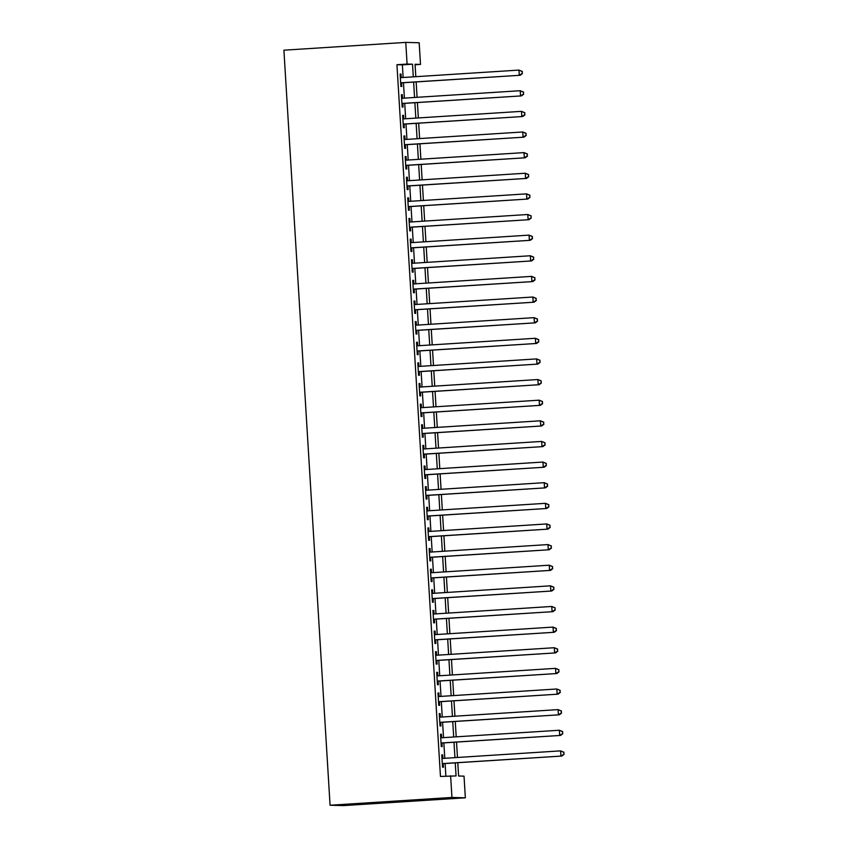 <?xml version="1.0" encoding="UTF-8"?>
<svg xmlns="http://www.w3.org/2000/svg" width="848" height="848" viewBox="0 0 848 848"><rect width="100%" height="100%" fill="white"/><g stroke="black" fill="none" stroke-linecap="round" stroke-linejoin="round"><path stroke-width="1.27" d="M457.782 762.712L458.598 776.005L464.026 776.143L465.351 797.809L343.482 805.6L330.073 805.24L283.9 50.191L405.768 42.4L407.093 64.066L396.938 64.713L440.462 776.439L456.054 775.931L455.259 762.871M405.768 42.4L419.177 42.76L420.502 64.416L415.064 64.268L415.817 76.68M415.096 64.766L420.502 64.416M442.889 758.398L442.677 754.868L441.766 754.847L442.529 767.228L443.43 767.249L443.207 763.635M441.628 737.771L441.416 734.241L440.504 734.22L441.267 746.6L442.168 746.622L441.946 743.007M440.366 717.143L440.154 713.613L439.243 713.592L440.006 725.962L440.907 725.994L440.684 722.379M439.105 696.515L438.893 692.986L437.981 692.954L438.745 705.335L439.646 705.356L439.423 701.752M437.844 675.877L437.632 672.358L436.72 672.326L437.483 684.707L438.384 684.728L438.162 681.124M436.582 655.25L436.37 651.72L435.459 651.699L436.211 664.079L437.123 664.101L436.9 660.486M435.321 634.622L435.098 631.092L434.197 631.071L434.95 643.452L435.861 643.473L435.639 639.858M434.059 613.994L433.837 610.465L432.936 610.443L433.688 622.814L434.6 622.845L434.377 619.231M432.798 593.367L432.575 589.837L431.674 589.805L432.427 602.186L433.339 602.207L433.116 598.603M431.537 572.729L431.314 569.199L430.413 569.178L431.166 581.558L432.077 581.58L431.855 577.976M430.275 552.101L430.053 548.571L429.152 548.55L429.904 560.931L430.816 560.952L430.593 557.337M429.014 531.473L428.791 527.944L427.89 527.922L428.643 540.303L429.554 540.324L429.332 536.71M427.752 510.846L427.53 507.316L426.629 507.295L427.381 519.665L428.293 519.697L428.07 516.082M426.491 490.218L426.268 486.688L425.367 486.657L426.12 499.037L427.032 499.059L426.809 495.455M425.23 469.58L425.007 466.05L424.106 466.029L424.859 478.41L425.77 478.431L425.548 474.827M423.968 448.952L423.746 445.423L422.845 445.401L423.597 457.782L424.509 457.803L424.286 454.189M422.696 428.325L422.484 424.795L421.583 424.774L422.336 437.144L423.247 437.176L423.025 433.561M421.435 407.697L421.223 404.167L420.322 404.146L421.074 416.516L421.986 416.548L421.763 412.934M420.173 387.059L419.961 383.54L419.06 383.508L419.813 395.889L420.714 395.91L420.502 392.306M418.912 366.431L418.7 362.902L417.799 362.88L418.552 375.261L419.453 375.282L419.241 371.678M417.651 345.804L417.439 342.274L416.538 342.253L417.29 354.634L418.191 354.655L417.979 351.04M416.389 325.176L416.177 321.646L415.266 321.625L416.029 333.995L416.93 334.027L416.718 330.413M415.128 304.549L414.916 301.019L414.004 300.987L414.767 313.368L415.668 313.389L415.456 309.785M413.866 283.91L413.654 280.391L412.743 280.359L413.506 292.74L414.407 292.761L414.184 289.157M412.605 263.283L412.393 259.753L411.481 259.732L412.245 272.113L413.146 272.134L412.923 268.519M411.344 242.655L411.132 239.125L410.22 239.104L410.983 251.485L411.884 251.506L411.662 247.892M410.082 222.028L409.87 218.498L408.959 218.477L409.722 230.847L410.623 230.879L410.4 227.264M408.821 201.4L408.609 197.87L407.697 197.838L408.46 210.219L409.361 210.24L409.139 206.636M407.559 180.762L407.347 177.232L406.436 177.211L407.199 189.592L408.1 189.613L407.877 186.009M406.298 160.134L406.086 156.604L405.174 156.583L405.938 168.964L406.839 168.985L406.616 165.371M405.037 139.507L404.825 135.977L403.913 135.956L404.676 148.336L405.577 148.358L405.355 144.743M403.775 118.879L403.563 115.349L402.652 115.328L403.415 127.698L404.316 127.73L404.093 124.115M402.514 98.251L402.302 94.722L401.39 94.69L402.153 107.071L403.054 107.092L402.832 103.488M445.868 776.09L445.105 763.518M444.787 758.282L443.843 742.89M443.525 737.654L442.582 722.263M442.253 717.016L441.32 701.625M440.992 696.388L440.059 680.997M439.73 675.761L438.798 660.369M438.469 655.133L437.536 639.742M437.208 634.505L436.275 619.114M435.946 613.867L435.003 598.476M434.685 593.24L433.741 577.848M433.423 572.612L432.48 557.221M432.162 551.984L431.219 536.593M430.901 531.357L429.957 515.966M429.639 510.719L428.696 495.327M428.378 490.091L427.434 474.7M427.116 469.463L426.173 454.072M425.855 448.836L424.912 433.445M424.594 428.198L423.65 412.817M423.332 407.57L422.389 392.179M422.071 386.942L421.127 371.551M420.809 366.315L419.866 350.924M419.548 345.687L418.605 330.296M418.287 325.049L417.343 309.658M417.025 304.421L416.082 289.03M415.764 283.794L414.82 268.403M414.502 263.166L413.559 247.775M413.241 242.539L412.298 227.147M411.98 221.9L411.036 206.509M410.718 201.273L409.775 185.882M409.457 180.645L408.513 165.254M408.195 160.018L407.252 144.626M406.923 139.39L405.991 123.999M405.662 118.752L404.729 103.361M404.401 98.124L403.468 82.733M403.139 77.497L402.365 64.851L396.938 64.713M401.252 77.613L401.04 74.083L400.129 74.062L400.881 86.443L401.793 86.464L401.57 82.86M450.617 775.793L451.942 797.449L330.073 805.24M451.942 797.449L465.351 797.809M416.145 81.927L417.078 97.319M417.407 102.555L418.35 117.946M418.668 123.183L419.612 138.574M419.93 143.81L420.873 159.201M421.191 164.448L422.134 179.829M422.452 185.076L423.396 200.467M423.714 205.704L424.657 221.095M424.975 226.331L425.919 241.722M426.237 246.959L427.18 262.35M427.498 267.597L428.441 282.988M428.759 288.225L429.703 303.616M430.021 308.852L430.964 324.243M431.282 329.48L432.226 344.871M432.544 350.107L433.487 365.499M433.805 370.746L434.748 386.137M435.066 391.373L436.01 406.764M436.328 412.001L437.271 427.392M437.589 432.628L438.533 448.02M438.851 453.256L439.794 468.647M440.112 473.894L441.055 489.285M441.373 494.522L442.317 509.913M442.635 515.149L443.578 530.541M443.896 535.777L444.84 551.168M445.168 556.415L446.101 571.796M446.43 577.043L447.362 592.434M447.691 597.67L448.624 613.062M448.952 618.298L449.885 633.689M450.214 638.926L451.147 654.317M451.475 659.564L452.408 674.955M452.737 680.191L453.68 695.583M453.998 700.819L454.941 716.21M455.259 721.447L456.203 736.838M456.521 742.074L457.464 757.465M413.294 76.85L412.531 64.204L407.093 64.066M454.941 757.635L453.998 742.244M453.68 736.997L452.737 721.606M452.419 716.369L451.475 700.978M451.157 695.742L450.214 680.35M449.885 675.114L448.952 659.723M448.624 654.486L447.691 639.095M447.362 633.848L446.43 618.457M446.101 613.221L445.168 597.829M444.84 592.593L443.907 577.202M443.578 571.965L442.645 556.574M442.317 551.327L441.373 535.947M441.055 530.7L440.112 515.308M439.794 510.072L438.851 494.681M438.533 489.444L437.589 474.053M437.271 468.817L436.328 453.426M436.01 448.179L435.066 432.787M434.748 427.551L433.805 412.16M433.487 406.923L432.544 391.532M432.226 386.296L431.282 370.905M430.964 365.668L430.021 350.277M429.703 345.03L428.759 329.639M428.441 324.402L427.498 309.011M427.18 303.775L426.237 288.384M425.919 283.147L424.975 267.756M424.657 262.52L423.714 247.128M423.396 241.881L422.452 226.49M422.134 221.254L421.191 205.863M420.873 200.626L419.93 185.235M419.612 179.999L418.668 164.607M418.35 159.36L417.407 143.98M417.089 138.733L416.145 123.342M415.827 118.105L414.884 102.714M414.566 97.478L413.623 82.086M402.365 64.851L412.531 64.204M400.139 74.147L401.04 74.083M401.401 94.775L402.302 94.722M402.662 115.402L403.563 115.349M403.924 136.03L404.825 135.977M405.185 156.668L406.086 156.604M406.446 177.296L407.347 177.232M407.708 197.923L408.609 197.87M408.969 218.551L409.87 218.498M410.231 239.189L411.132 239.125M411.492 259.817L412.393 259.753M412.753 280.444L413.654 280.391M414.015 301.072L414.916 301.019M415.276 321.699L416.177 321.646M416.538 342.338L417.439 342.274M417.799 362.965L418.7 362.902M419.06 383.593L419.961 383.54M420.322 404.22L421.223 404.167M421.583 424.848L422.484 424.795M422.845 445.486L423.746 445.423M424.106 466.114L425.007 466.05M425.367 486.741L426.268 486.688M426.629 507.369L427.53 507.316M427.89 527.997L428.791 527.944M429.152 548.635L430.053 548.571M430.413 569.262L431.314 569.199M431.674 589.89L432.575 589.837M432.936 610.518L433.837 610.465M434.197 631.156L435.098 631.092M435.469 651.783L436.37 651.72M436.731 672.411L437.632 672.358M437.992 693.039L438.893 692.986M439.253 713.666L440.154 713.613M440.515 734.304L441.416 734.241M441.776 754.932L442.677 754.868M400.669 82.913L520.195 75.271L400.669 82.828M522.103 73.543L519.283 75.249L518.965 70.087L522.336 71.486L522.103 73.543L522.336 71.486M400.351 77.677L518.965 70.087L521.976 71.476M520.195 75.271L522.463 73.543M401.931 103.541L521.456 95.898L401.931 103.467M523.364 94.17L520.545 95.877L520.227 90.715L523.598 92.114L523.364 94.17L523.598 92.114M401.613 98.304L520.227 90.715L523.237 92.103M521.456 95.898L523.725 94.181M403.192 124.168L522.718 116.526L403.192 124.094M524.626 114.798L521.806 116.505L521.499 111.353L524.859 112.742L524.626 114.798L524.859 112.742M402.874 118.932L521.499 111.353L524.499 112.731M522.718 116.526L524.986 114.809M404.454 144.807L523.979 137.164L404.454 144.722M525.887 135.426L523.068 137.132L522.76 131.981L526.12 133.369L525.887 135.426L526.12 133.369M404.136 139.56L522.76 131.981L525.76 133.369M523.979 137.164L526.248 135.436M405.715 165.434L525.241 157.792L405.715 165.349M527.149 156.053L524.329 157.77L524.022 152.608L527.382 154.007L527.149 156.053L527.382 154.007M405.397 160.198L524.022 152.608L527.021 153.997M525.241 157.792L527.509 156.064M406.976 186.062L526.502 178.419L406.976 185.977M528.41 176.691L525.59 178.398L525.283 173.236L528.643 174.635L528.41 176.691L528.643 174.635M406.658 180.825L525.283 173.236L528.283 174.624M526.502 178.419L528.77 176.702M408.238 206.689L527.763 199.047L408.238 206.615M529.671 197.319L526.852 199.026L526.544 193.863L529.915 195.263L529.671 197.319L529.915 195.263M407.92 201.453L526.544 193.863L529.544 195.252M527.763 199.047L530.032 197.33M409.499 227.317L529.025 219.685L409.499 227.243M530.933 217.947L528.113 219.653L527.806 214.502L531.177 215.89L530.933 217.947L531.177 215.89M409.181 222.081L527.806 214.502L530.806 215.88M529.025 219.685L531.293 217.957M410.761 247.955L530.286 240.313L410.761 247.87M532.194 238.574L529.375 240.281L529.067 235.129L532.438 236.528L532.194 238.574L532.438 236.528M410.443 242.708L529.067 235.129L532.067 236.518M530.286 240.313L532.565 238.585M412.022 268.583L531.548 260.94L412.022 268.498M533.456 259.202L530.647 260.919L530.329 255.757L533.699 257.156L533.456 259.202L533.699 257.156M411.704 263.346L530.329 255.757L533.328 257.145M531.548 260.94L533.827 259.212M413.283 289.21L532.809 281.568L413.283 289.126M534.717 279.84L531.908 281.547L531.59 276.384L534.961 277.784L534.717 279.84L534.961 277.784M412.965 283.974L531.59 276.384L534.59 277.773M532.809 281.568L535.088 279.851M414.555 309.838L534.07 302.195L414.545 309.764M535.978 300.468L533.169 302.174L532.851 297.023L536.222 298.411L535.978 300.468L536.222 298.411M414.227 304.602L532.851 297.023L535.862 298.401M534.07 302.195L536.349 300.478M415.817 330.476L535.332 322.834L415.806 330.391M537.24 321.095L534.431 322.802L534.113 317.65L537.484 319.039L537.24 321.095L537.484 319.039M415.488 325.229L534.113 317.65L537.123 319.028M535.332 322.834L537.611 321.106M417.078 351.104L536.593 343.461L417.068 351.019M538.501 341.723L535.692 343.44L535.374 338.278L538.745 339.677L538.501 341.723L538.745 339.677M416.75 345.857L535.374 338.278L538.385 339.666M536.593 343.461L538.872 341.733M418.34 371.731L537.855 364.089L418.329 371.647M539.773 362.361L536.954 364.068L536.636 358.905L540.006 360.305L539.773 362.361L540.006 360.305M418.011 366.495L536.636 358.905L539.646 360.294M537.855 364.089L540.134 362.361M419.601 392.359L539.116 384.716L419.59 392.274M541.035 382.989L538.215 384.695L537.897 379.533L541.268 380.932L541.035 382.989L541.268 380.932M419.272 387.123L537.897 379.533L540.907 380.922M539.116 384.716L541.395 382.999M420.862 412.987L540.377 405.344L420.852 412.912M542.296 403.616L539.476 405.323L539.158 400.171L542.529 401.56L542.296 403.616L542.529 401.56M420.534 407.75L539.158 400.171L542.169 401.549M540.377 405.344L542.656 403.627M422.124 433.625L541.639 425.982L422.113 433.54M543.557 424.244L540.738 425.95L540.42 420.799L543.791 422.187L543.557 424.244L543.791 422.187M421.806 428.378L540.42 420.799L543.43 422.187M541.639 425.982L543.918 424.254M423.385 454.252L542.9 446.61L423.375 454.168M544.819 444.871L541.999 446.589L541.681 441.426L545.052 442.826L544.819 444.871L545.052 442.826M423.067 449.016L541.681 441.426L544.692 442.815M542.9 446.61L545.179 444.882M424.647 474.88L544.162 467.237L424.636 474.795M546.08 465.51L543.261 467.216L542.943 462.054L546.313 463.453L546.08 465.51L546.313 463.453M424.329 469.644L542.943 462.054L545.953 463.443M544.162 467.237L546.441 465.51M425.908 495.508L545.423 487.865L425.897 495.423M547.342 486.137L544.522 487.844L544.204 482.682L547.575 484.081L547.342 486.137L547.575 484.081M425.59 490.271L544.204 482.682L547.214 484.07M545.423 487.865L547.702 486.148M427.169 516.135L546.684 508.493L427.159 516.061M548.603 506.765L545.783 508.471L545.465 503.32L548.836 504.708L548.603 506.765L548.836 504.708M426.851 510.899L545.465 503.32L548.476 504.698M546.684 508.493L548.963 506.775M428.431 536.773L547.946 529.131L428.42 536.689M549.864 527.392L547.045 529.099L546.727 523.947L550.098 525.336L549.864 527.392L550.098 525.336M428.113 531.526L546.727 523.947L549.737 525.336M547.946 529.131L550.225 527.403M429.692 557.401L549.207 549.758L429.682 557.316M551.126 548.02L548.306 549.737L547.988 544.575L551.359 545.974L551.126 548.02L551.359 545.974M429.374 552.165L547.988 544.575L550.999 545.964M549.207 549.758L551.486 548.031M430.954 578.029L550.479 570.386L430.954 577.944M552.387 568.658L549.568 570.365L549.25 565.203L552.62 566.602L552.387 568.658L552.62 566.602M430.636 572.792L549.25 565.203L552.26 566.591M550.479 570.386L552.748 568.669M432.215 598.656L551.741 591.014L432.215 598.582M553.649 589.286L550.829 590.992L550.511 585.83L553.882 587.229L553.649 589.286L553.882 587.229M431.897 593.42L550.511 585.83L553.521 587.219M551.741 591.014L554.009 589.296M433.476 619.284L553.002 611.652L433.476 619.21M554.91 609.913L552.09 611.62L551.772 606.468L555.143 607.857L554.91 609.913L555.143 607.857M433.158 614.047L551.772 606.468L554.783 607.846M553.002 611.652L555.27 609.924M434.738 639.922L554.263 632.279L434.738 639.837M556.171 630.541L553.352 632.248L553.034 627.096L556.405 628.495L556.171 630.541L556.405 628.495M434.42 634.675L553.034 627.096L556.044 628.485M554.263 632.279L556.532 630.552M435.999 660.55L555.525 652.907L435.999 660.465M557.433 651.169L554.613 652.886L554.295 647.724L557.666 649.123L557.433 651.169L557.666 649.123M435.681 655.313L554.295 647.724L557.306 649.112M555.525 652.907L557.793 651.179M437.261 681.177L556.786 673.535L437.261 681.092M558.694 671.807L555.875 673.513L555.557 668.351L558.927 669.75L558.694 671.807L558.927 669.75M436.943 675.941L555.557 668.351L558.567 669.74M556.786 673.535L559.055 671.817M438.522 701.805L558.048 694.162L438.522 701.731M559.956 692.434L557.136 694.141L556.829 688.989L560.189 690.378L559.956 692.434L560.189 690.378M438.204 696.568L556.829 688.989L559.828 690.367M558.048 694.162L560.316 692.445M439.783 722.443L559.309 714.8L439.783 722.358M561.217 713.062L558.397 714.769L558.09 709.617L561.45 711.006L561.217 713.062L561.45 711.006M439.465 717.196L558.09 709.617L561.09 710.995M559.309 714.8L561.577 713.073M441.045 743.071L560.57 735.428L441.045 742.986M562.478 733.69L559.659 735.407L559.351 730.245L562.712 731.644L562.478 733.69L562.712 731.644M440.727 737.824L559.351 730.245L562.351 731.633M560.57 735.428L562.839 733.7M442.306 763.698L561.832 756.056L442.306 763.613M563.74 754.317L560.92 756.034L560.613 750.872L563.973 752.271L563.74 754.317L563.973 752.271M441.988 758.462L560.613 750.872L563.613 752.261M561.832 756.056L564.1 754.328"/></g></svg>
